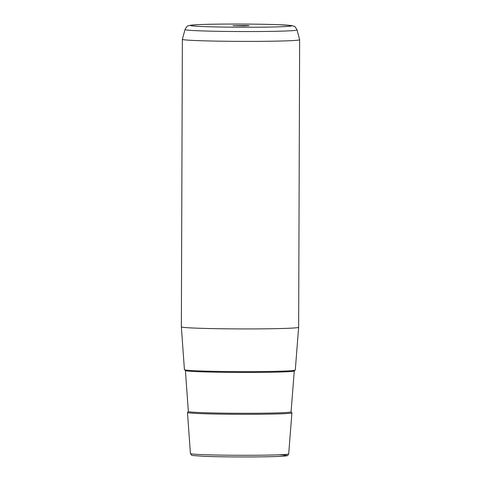 <?xml version="1.0" encoding="UTF-8"?>
<svg xmlns="http://www.w3.org/2000/svg" width="481" height="481" viewBox="0 0 481 481"><rect width="100%" height="100%" fill="white"/><g stroke="black" fill="none" stroke-linecap="round" stroke-linejoin="round"><path stroke-width="0.72" d="M184.421 369.679A55.429 1.744 0.2 0 0 198.749 370.893A55.429 1.744 0.2 0 0 259.716 371.566A55.429 1.744 0.2 0 0 295.28 370.069L298.641 327.284A58.64 1.84 0.2 0 0 298.641 327.278A58.64 1.84 0.2 0 1 261.015 328.866A58.64 1.84 0.2 0 1 196.519 328.156A58.64 1.84 0.2 0 1 181.355 326.876A58.64 1.84 0.2 0 0 181.355 326.876L184.421 369.679M297.06 29.96A56.024 1.762 -179.8 0 1 261.399 31.493A56.024 1.762 -179.8 0 1 199.495 30.814A56.024 1.762 -179.8 0 1 185.011 29.569C186.568 26.78 187.638 25.541 188.215 25.848L190.53 25.222L198.01 24.645C214.52 23.816 257.828 23.858 278.788 24.705L291.588 25.577L293.885 26.221C294.45 25.902 295.508 27.146 297.06 29.96L299.639 39.719A58.64 1.84 -179.8 0 1 299.645 39.737A58.64 1.84 -179.8 0 1 262.085 41.324A58.64 1.84 -179.8 0 1 197.523 40.614A58.64 1.84 -179.8 0 1 182.359 39.328A58.64 1.84 -179.8 0 1 182.365 39.31L181.355 326.87M247.018 25.493L233.008 25.625L243.825 25.89L249.098 25.679L247.018 25.493M187.981 412.259A52.219 1.641 0.2 0 0 187.482 412.488A52.219 1.641 0.2 0 0 200.98 413.63A52.219 1.641 0.2 0 0 258.417 414.261A52.219 1.641 0.2 0 0 291.919 412.854A52.219 1.641 0.2 0 0 291.42 412.62M279.19 454.792A47.282 1.485 -179.8 0 1 268.386 456.74A47.282 1.485 -179.8 0 1 204.497 456.337M288.69 453.914L287.866 455.351C287.163 455.567 288.51 455.633 284.349 456.102C274.254 457.118 226.509 457.251 204.431 456.337L192.574 455.513L191.528 455.188L190.422 453.571A49.134 1.545 0.2 0 0 203.126 454.647A49.134 1.545 0.2 0 0 257.167 455.242A49.134 1.545 0.2 0 0 288.69 453.914L291.919 412.854M203.511 26.581A50.631 1.593 -179.8 0 1 207.077 24.345A50.631 1.593 -179.8 0 1 278.589 24.705A50.631 1.593 -179.8 0 1 275.024 26.942A50.631 1.593 -179.8 0 1 203.511 26.581M294.691 370.262L294.276 370.923A54.431 1.708 -179.8 0 1 259.355 372.396A54.431 1.708 -179.8 0 1 199.489 371.741A54.431 1.708 -179.8 0 1 185.413 370.544L185.005 369.883M185.413 370.544L188.342 411.495A51.359 1.611 0.2 0 0 201.623 412.62A51.359 1.611 0.2 0 0 258.111 413.239A51.359 1.611 0.2 0 0 291.065 411.85L294.276 370.923M299.645 39.737L298.641 327.278M190.422 453.571L187.482 412.488M185.011 29.569L182.365 39.31M291.065 411.85L291.48 412.656M188.342 411.495L187.921 412.295"/></g></svg>
